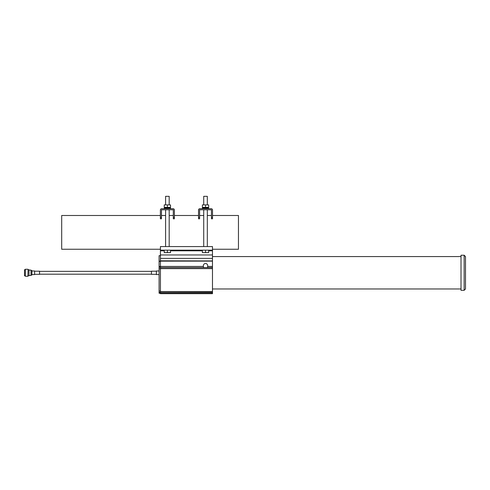 <?xml version="1.0" encoding="UTF-8"?>
<svg xmlns="http://www.w3.org/2000/svg" width="490" height="490" viewBox="0 0 490 490"><rect width="100%" height="100%" fill="white"/><g stroke="black" fill="none" stroke-linecap="round" stroke-linejoin="round"><path stroke-width="0.73" d="M212.476 268.618L160.432 268.618L160.432 267.595L212.476 267.595L212.476 293.675L160.432 293.675L160.432 292.555L212.476 292.555M203.589 267.595L160.432 267.595M212.476 250.157L160.432 250.157L160.432 246.568L212.476 246.568L212.476 267.528L207.515 267.528L207.668 266.425C208.085 262.524 202.976 262.469 203.368 266.425L203.528 267.528M212.476 260.919L160.432 260.803L160.432 266.425L203.368 266.425M160.432 268.618L160.432 291.55L212.476 291.55M212.476 258.401L160.432 258.401L160.432 260.803M212.476 292.42L159.091 292.555L159.091 261.25L160.432 261.311M159.091 292.42L160.432 292.42L160.432 291.55M160.432 267.528L160.432 266.425M160.432 258.401L160.432 254.953L212.476 254.953M164.248 250.819L160.432 250.819L160.432 254.953M160.432 250.819L160.432 250.157M465.5 272.771L465.5 288.965L464.153 290.313L464.153 255.229L465.5 256.576L465.5 272.771M464.153 255.229L461.017 255.229L461.017 290.313L464.153 290.313M160.389 218.797L160.389 217.456L161.467 217.456L161.467 218.797L160.389 218.797M173.307 218.797L173.307 217.456L174.385 217.456L174.385 218.797L173.307 218.797M174.385 217.456L174.385 210.051A1.348 1.348 0 0 0 173.037 208.703L161.737 208.703A1.348 1.348 0 0 0 160.389 210.051L160.389 217.456M161.467 217.456L161.467 209.781L173.307 209.781L173.307 217.456M160.432 293.228L159.091 293.228L159.091 292.555M160.432 261.25L159.091 261.25L159.091 255.676L160.432 255.676M164.248 250.157L164.248 252.626L170.526 252.626L170.526 250.157M167.39 252.626L167.39 250.157M169.185 204.894L169.185 196.325L165.596 196.325L165.596 204.894M167.39 204.894L164.248 204.894L164.248 207.362L167.39 207.362L167.39 204.894L170.526 204.894L170.526 207.362L167.39 207.362M212.519 215.496L238.452 215.496L238.452 249.251L212.476 249.251M160.389 215.496L61.691 215.496L61.691 249.251L160.432 249.251M164.248 208.703L164.248 208.036L170.526 208.036L170.526 208.703M202.382 208.703L202.382 208.036L208.66 208.036L208.66 208.703M212.519 217.456L212.519 218.797L211.441 218.797L211.441 217.456L212.519 217.456L212.519 210.051A1.348 1.348 0 0 0 211.172 208.703L199.871 208.703A1.348 1.348 0 0 0 198.524 210.051L198.524 217.456L199.602 217.456L199.602 218.797L198.524 218.797L198.524 217.456M199.602 217.456L199.602 209.781L211.441 209.781L211.441 217.456M208.66 204.894L202.382 204.894L202.382 207.362L208.66 207.362L208.66 204.894M205.518 204.894L205.518 207.362M202.382 250.157L202.382 252.626L208.66 252.626L208.66 250.157M205.518 250.157L205.518 252.626M207.313 204.894L207.313 196.325L203.724 196.325L203.724 204.894M159.091 270.976L156.396 270.976L156.396 274.565L159.091 274.565M156.396 271.203L151.459 271.203L151.459 274.339L156.396 274.339M31.905 274.565L34.594 274.565L34.594 270.976L31.905 270.976M34.594 274.339L39.531 274.339L39.531 271.203L34.594 271.203M28.089 269.476L27.863 276.293L28.089 269.476M25.394 276.293L25.394 269.249L25.394 276.293L27.863 276.293M31.005 270.082L28.984 270.082L28.984 275.46L31.005 275.46L31.005 270.082M28.089 269.739L28.984 269.739L28.984 270.082M28.984 275.46L28.984 275.796L28.089 275.796M31.005 270.529L31.905 270.529L31.905 275.013L31.005 275.013M25.174 269.739L24.5 269.739L24.5 275.796L25.174 275.796M207.668 266.425L212.476 266.425M212.476 261.133L159.091 261.146M212.476 293.443L160.432 293.443M212.476 250.819L208.66 250.819M202.382 250.819L170.526 250.819M159.091 261.415L160.432 261.415M159.091 266.585L160.432 266.585M159.091 267.136L160.432 267.136M159.091 267.203L160.432 267.203M159.091 268.74L160.432 268.74M159.091 291.115L160.432 291.115M159.091 292.996L160.432 292.996M461.017 256.576L212.476 256.576M461.017 288.965L212.476 288.965M165.596 209.781L165.596 246.568M169.185 209.781L169.185 246.568M161.467 215.496L165.596 215.496M169.185 215.496L173.307 215.496M174.385 215.496L198.524 215.496M199.602 215.496L203.724 215.496M207.313 215.496L211.441 215.496M164.922 207.362L164.922 208.036M169.852 207.362L169.852 208.036M203.056 207.362L203.056 208.036M207.987 207.362L207.987 208.036M203.724 209.781L203.724 246.568M207.313 209.781L207.313 246.568M25.394 269.249L27.863 269.249M39.531 274.186L151.459 274.186M39.531 271.356L151.459 271.356"/></g></svg>
